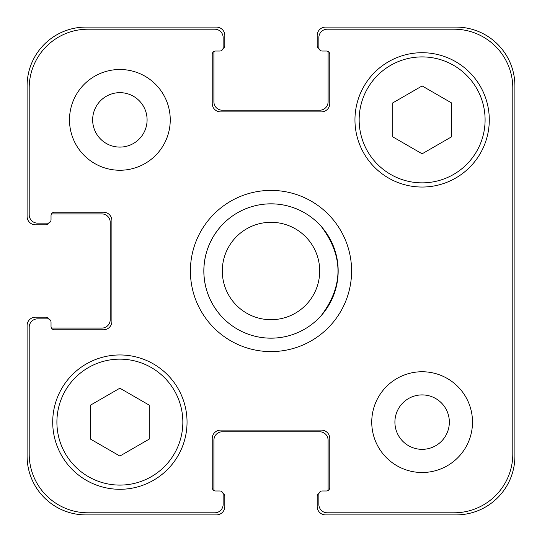 <?xml version="1.0" encoding="UTF-8"?>
<svg xmlns="http://www.w3.org/2000/svg" width="542" height="542" viewBox="0 0 542 542"><rect width="100%" height="100%" fill="white"/><g stroke="black" fill="none" stroke-linecap="round" stroke-linejoin="round"><path stroke-width="0.81" d="M190.398 271A80.602 80.602 0 0 1 311.298 201.197A80.602 80.602 0 0 1 311.298 340.803A80.602 80.602 0 0 1 190.398 271M321.372 226.576C343.526 256.19 343.526 285.81 321.372 315.424A67.167 67.167 0 0 1 220.628 315.424C209.652 302.653 204.049 287.843 203.833 271C204.049 254.157 209.652 239.347 220.628 226.576A67.167 67.167 0 0 1 321.372 226.576M222.301 271A48.699 48.699 0 0 0 295.349 313.174A48.699 48.699 0 0 0 295.349 228.826A48.699 48.699 0 0 0 222.301 271A48.699 48.699 0 0 0 295.349 313.174A48.699 48.699 0 0 0 295.349 228.826A48.699 48.699 0 0 0 222.301 271M203.833 271A67.167 67.167 0 0 0 304.584 329.17A67.167 67.167 0 0 0 304.584 212.83A67.167 67.167 0 0 0 203.833 271M149.26 439.095L119.877 456.059L90.487 439.095L90.487 405.159L119.877 388.194L149.26 405.159L149.26 439.095M451.513 136.841L422.123 153.806L392.74 136.841L392.74 102.905L422.123 85.941L451.513 102.905L451.513 136.841M182.844 422.123A62.967 62.967 0 0 0 88.387 367.591A62.967 62.967 0 0 0 88.387 476.655A62.967 62.967 0 0 0 182.844 422.123M187.044 422.123A67.167 67.167 0 0 1 86.293 480.293A67.167 67.167 0 0 1 86.293 363.96A67.167 67.167 0 0 1 187.044 422.123M485.097 119.877A62.967 62.967 0 0 0 390.64 65.345A62.967 62.967 0 0 0 390.64 174.409A62.967 62.967 0 0 0 485.097 119.877M489.291 119.877A67.167 67.167 0 0 1 388.539 178.04A67.167 67.167 0 0 1 388.539 61.707A67.167 67.167 0 0 1 489.291 119.877M512.8 87.973A58.773 58.773 0 0 0 454.027 29.2L327.253 29.2A8.394 8.394 0 0 0 318.859 37.594L318.859 47.669A3.36 3.36 0 0 0 322.212 51.029L326.413 51.029A3.36 3.36 0 0 1 329.773 54.39L329.773 103.502A8.394 8.394 0 0 1 321.372 111.896L220.628 111.896A8.394 8.394 0 0 1 212.227 103.502L212.227 54.39A3.36 3.36 0 0 1 215.587 51.029L219.788 51.029A3.36 3.36 0 0 0 223.141 47.669L223.141 37.594A8.394 8.394 0 0 0 214.747 29.2L87.973 29.2A58.773 58.773 0 0 0 29.2 87.973L29.2 214.747A8.394 8.394 0 0 0 37.594 223.141L47.669 223.141A3.36 3.36 0 0 0 51.029 219.788L51.029 215.587A3.36 3.36 0 0 1 54.39 212.227L103.502 212.227A8.394 8.394 0 0 1 111.896 220.628L111.896 321.372A8.394 8.394 0 0 1 103.502 329.773L54.39 329.773A3.36 3.36 0 0 1 51.029 326.413L51.029 322.212A3.36 3.36 0 0 0 47.669 318.859L37.594 318.859A8.394 8.394 0 0 0 29.2 327.253L29.2 454.027A58.773 58.773 0 0 0 87.973 512.8L214.747 512.8A8.394 8.394 0 0 0 223.141 504.406L223.141 494.331A3.36 3.36 0 0 0 219.788 490.971L215.587 490.971A3.36 3.36 0 0 1 212.227 487.61L212.227 438.498A8.394 8.394 0 0 1 220.628 430.104L321.372 430.104A8.394 8.394 0 0 1 329.773 438.498L329.773 487.61A3.36 3.36 0 0 1 326.413 490.971L322.212 490.971A3.36 3.36 0 0 0 318.859 494.331L318.859 504.406A8.394 8.394 0 0 0 327.253 512.8L454.027 512.8A58.773 58.773 0 0 0 512.8 454.027L512.8 87.973M170.249 119.877A50.372 50.372 0 0 1 94.687 163.501A50.372 50.372 0 0 1 94.687 76.246A50.372 50.372 0 0 1 170.249 119.877M472.502 422.123A50.372 50.372 0 0 1 396.94 465.754A50.372 50.372 0 0 1 396.94 378.499A50.372 50.372 0 0 1 472.502 422.123M92.655 119.877A27.222 27.222 0 0 0 133.481 143.447A27.222 27.222 0 0 0 133.481 96.3A27.222 27.222 0 0 0 92.655 119.877M394.908 422.123A27.222 27.222 0 0 0 435.734 445.7A27.222 27.222 0 0 0 435.734 398.553A27.222 27.222 0 0 0 394.908 422.123M318.974 48.543A3.36 3.36 0 0 1 317.178 45.569L317.178 35.494A8.394 8.394 0 0 1 325.573 27.1L456.127 27.1A58.773 58.773 0 0 1 514.9 85.873L514.9 456.127A58.773 58.773 0 0 1 456.127 514.9L325.573 514.9A8.394 8.394 0 0 1 317.178 506.506L317.178 496.431A3.36 3.36 0 0 1 318.974 493.457M215.587 51.029A3.36 3.36 0 0 0 214.022 51.415A3.36 3.36 0 0 0 213.907 52.289L213.907 101.821A8.394 8.394 0 0 0 222.301 110.222L319.699 110.222A8.394 8.394 0 0 0 328.093 101.821L328.093 52.289A3.36 3.36 0 0 0 327.978 51.415A3.36 3.36 0 0 0 326.413 51.029L322.212 51.029M327.978 490.585A3.36 3.36 0 0 0 328.093 489.711L328.093 440.179A8.394 8.394 0 0 0 319.699 431.778L222.301 431.778A8.394 8.394 0 0 0 213.907 440.179L213.907 489.711A3.36 3.36 0 0 0 214.022 490.585A3.36 3.36 0 0 0 215.587 490.971L219.788 490.971M48.543 223.026A3.36 3.36 0 0 1 45.569 224.822L35.494 224.822A8.394 8.394 0 0 1 27.1 216.427L27.1 85.873A58.773 58.773 0 0 1 85.873 27.1L216.427 27.1A8.394 8.394 0 0 1 224.822 35.494L224.822 45.569A3.36 3.36 0 0 1 223.026 48.543M223.026 493.457A3.36 3.36 0 0 1 224.822 496.431L224.822 506.506A8.394 8.394 0 0 1 216.427 514.9L85.873 514.9A58.773 58.773 0 0 1 27.1 456.127L27.1 325.573A8.394 8.394 0 0 1 35.494 317.178L45.569 317.178A3.36 3.36 0 0 1 48.543 318.974M51.415 327.978A3.36 3.36 0 0 0 52.289 328.093L101.821 328.093A8.394 8.394 0 0 0 110.222 319.699L110.222 222.301A8.394 8.394 0 0 0 101.821 213.907L52.289 213.907A3.36 3.36 0 0 0 51.415 214.022A3.36 3.36 0 0 0 51.029 215.587L51.029 219.788M220.628 315.424A67.167 67.167 0 0 0 321.372 315.424"/></g></svg>
